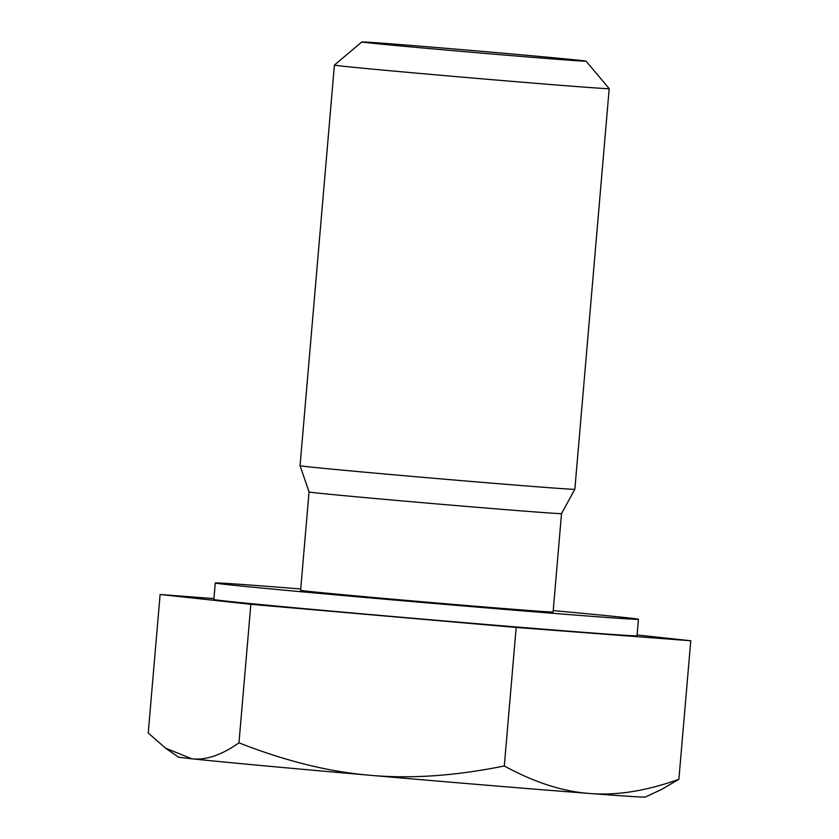 <?xml version="1.0" encoding="UTF-8"?>
<svg xmlns="http://www.w3.org/2000/svg" width="839" height="839" viewBox="0 0 839 839"><rect width="100%" height="100%" fill="white"/><g stroke="black" fill="none" stroke-linecap="round" stroke-linejoin="round"><path stroke-width="1.26" d="M546.535 57.104A112.52 0.902 -175.1 0 1 586.073 61.174A112.52 0.902 -175.1 0 1 473.888 52.458A112.52 0.902 -175.1 0 1 361.861 41.95A112.52 0.902 -175.1 0 1 427.334 46.753A112.52 0.902 -175.1 0 1 546.535 57.104M361.861 41.95L334.404 65.064A137.9 1.101 4.9 0 0 334.404 65.075A137.9 1.101 4.9 0 0 382.857 70.077A137.9 1.101 4.9 0 0 529.451 82.799A137.9 1.101 4.9 0 0 609.198 88.63A137.9 1.101 4.9 0 0 609.187 88.63L586.073 61.174M309.046 491.948A126.699 1.007 4.9 0 0 353.565 496.541A126.699 1.007 4.9 0 0 488.057 508.214A126.699 1.007 4.9 0 0 561.522 513.594L553.09 611.956A126.699 1.007 4.9 0 1 479.824 606.597A126.699 1.007 4.9 0 1 345.133 594.903A126.699 1.007 4.9 0 1 300.614 590.31L309.046 491.948L300.058 465.708A137.9 1.101 4.9 0 0 348.51 470.7A137.9 1.101 4.9 0 0 494.884 483.411A137.9 1.101 4.9 0 0 574.851 489.263L609.198 88.63M213.924 598.595L160.113 594.494L148.23 733.003L165.566 748.178L191.816 758.781A234.427 1.877 -175.1 0 1 178.225 757.009L165.566 748.178M238.968 742.83C285.229 761.025 328.857 771.828 369.852 775.257A234.427 1.877 -175.1 0 1 191.816 758.781C205.817 760.438 221.538 755.131 238.968 742.83L250.851 604.311L516.174 627.446L690.77 640.765L678.887 779.274L661.877 789.3L645.327 797.05A234.427 1.877 -175.1 0 1 589.807 793.484C616.759 795.687 646.45 790.946 678.887 779.274M504.302 765.965C534.328 782.399 562.833 791.576 589.807 793.484A234.427 1.877 -175.1 0 1 369.852 775.257C410.816 778.98 455.629 775.876 504.302 765.965L516.174 627.446M690.77 640.765L637.095 634.955M160.113 594.494L250.851 604.311M300.729 588.957A212.372 1.699 4.9 0 0 215.256 583L213.851 599.486A212.372 1.699 4.9 0 0 288.469 607.184A212.372 1.699 4.9 0 0 514.223 626.785A212.372 1.699 4.9 0 0 637.032 635.763L638.437 619.276A212.372 1.699 4.9 0 0 553.205 610.603M215.256 583A212.372 1.699 4.9 0 0 289.885 590.698A212.372 1.699 4.9 0 0 515.639 610.289A212.372 1.699 4.9 0 0 638.437 619.276M561.522 513.594L574.851 489.263M300.058 465.708L334.404 65.075"/></g></svg>
